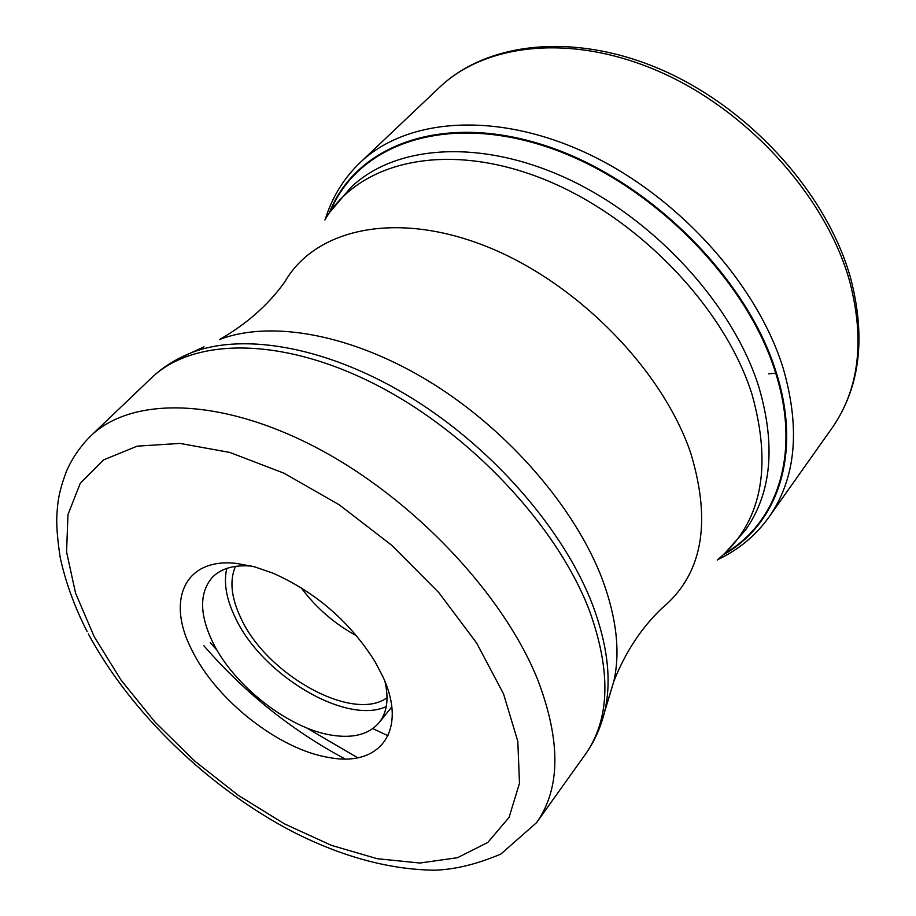 <?xml version="1.0" encoding="UTF-8"?>
<svg xmlns="http://www.w3.org/2000/svg" width="916" height="916" viewBox="0 0 916 916"><rect width="100%" height="100%" fill="white"/><g stroke="black" fill="none" stroke-linecap="round" stroke-linejoin="round"><path stroke-width="1.37" d="M330.413 211.367C357.801 144.407 445.039 112.817 546.921 146.915C648.654 180.612 746.883 278.453 775.749 373.327C801.053 453.397 777.661 522.624 724.968 553.356M329.188 757.532C279.311 749.735 216.279 700.271 191.994 650.291C165.819 600.209 184.689 557.18 236.923 563.477L254.408 566.798L272.991 573.164C315.928 592.32 349.923 621.792 374.988 661.57L382.968 676.878C407.975 730.785 379.842 767.345 329.188 757.532M384.972 681.573C388.991 698.931 387.033 712.625 379.11 722.655C369.068 734.3 353.439 738.502 332.245 735.262C288.712 728.838 233.454 685.557 212.535 641.818C199.493 614.384 199.299 593.03 211.94 577.756C220.745 568.493 234.027 564.611 251.774 566.122M226.802 568.412C223.504 582.473 226.241 598.663 234.988 617.006C261.049 674.405 345.527 725.357 386.254 706.614M387.044 697.729C352.717 722.919 266.19 674.554 240.713 617.727C231.153 597.45 229.412 580.32 235.492 566.363M301.032 587.648C316.043 607.8 334.592 623.876 356.679 635.876M439.325 87.524C486.671 42.159 575.076 33.411 662.795 73.143C750.433 112.805 826.14 197.845 849.533 280.8C865.048 340.019 859.231 389.071 832.094 427.967L768.982 517.093C795.798 478.667 800.595 429.272 783.375 368.896C757.509 284.258 677.886 195.887 587.293 153.464C496.609 110.951 406.796 117.821 360.068 162.647L439.325 87.524C488.274 40.785 577.607 32.014 664.856 71.253C752.093 110.47 827.159 194.593 850.54 277.811C866.181 337.58 860.032 387.628 832.094 427.967M723.525 554.684C777.673 524.421 802.118 454.405 776.436 373.121C747.387 277.514 647.99 178.986 545.524 145.69C442.909 111.97 355.74 144.9 329.302 212.981M776.436 373.121L768.673 373.843M724.235 554.031L745.613 529.895C771.512 493.037 775.932 445.428 758.883 387.067L758.814 386.873C733.292 305.475 656.154 220.401 568.859 179.376C481.484 138.27 395.231 144.545 350.714 187.608L329.863 212.18M324.871 219.977C357.938 162.292 443.951 140.812 539.421 177.498C634.765 213.909 724.27 305.933 752.036 394.464L752.093 394.659C772.715 468.774 761.093 523.918 717.239 560.065M600.724 724.762L613.846 681.309C625.239 652.444 641.154 628.181 661.604 608.545C702.16 575.111 711.915 523.437 690.859 453.523C662.886 370.087 577.08 282.494 486.694 246.553C396.193 210.371 315.276 228.542 284.784 281.933C268.239 304.959 246.496 324.15 219.531 339.527C271.457 319.615 353.061 334.466 430.978 382.545C508.815 430.703 575.683 508.426 602.568 579.954C616.64 618.266 620.395 652.043 613.846 681.309L608.831 697.694M204.05 346.809L178.402 358.683M592.744 605.224C564.359 530.696 493.953 449.149 412.36 398.449C330.665 347.828 245.591 331.981 192.028 352.465C176.284 358.66 162.693 367.202 151.255 378.113C193.333 337.271 282.048 336.527 376.258 384.869C470.366 433.096 557.352 526.116 589.526 610.857L589.595 611.052C611.327 671.68 609.919 719.449 585.358 754.372C594.53 741.502 601.056 726.835 604.949 710.369C611.67 680.233 607.617 645.242 592.812 605.419L592.744 605.224M388.029 735.777L372.846 728.586M210.359 642.711L217.149 650.383M306.482 727.808L357.687 757.75M344.954 758.917C291.46 730.247 244.354 692.439 203.65 645.482M585.358 754.372L536.593 822.625C560.592 788.527 560.97 740.907 537.738 679.787L537.612 679.489C503.262 593.946 413.185 498.544 317.096 448.004C220.905 397.338 131.686 396.147 90.615 436.073L151.255 378.113M503.537 693.904L476.686 643.101L438.844 592.641L392.071 545.535L339.332 504.876L284.075 473.24L229.859 452.447L179.971 443.413L137.171 446.161L103.508 459.924L80.253 483.327L67.956 514.643L66.57 551.924L75.57 593.167L94.188 636.677L121.095 680.153L155.056 722.117L194.65 761.013L238.343 795.374L284.51 823.885L331.409 845.353L377.174 858.693L419.86 863.032L457.416 857.72L487.804 842.457L509.056 817.404L519.486 783.272L517.826 741.433L503.537 693.904M360.068 162.647C343.649 178.448 332.05 197.318 325.283 219.279M717.869 559.562C738.639 549.749 755.677 535.585 768.982 517.093M536.593 822.625L500.892 854.044C476.767 864.269 454.531 869.65 434.161 870.2C389.208 869.524 342.275 856.815 293.349 832.06C209.352 788.355 130.874 713.083 88.405 633.998M90.615 436.073C80.425 446.252 72.398 457.897 66.547 470.996C58.613 492.407 58.326 500.525 57.593 505.701L56.803 516.029C56.414 526.299 57.536 540.051 60.17 557.294C65.425 581.82 74.436 606.621 87.192 631.697M379.11 722.655L391.785 706.969"/></g></svg>
